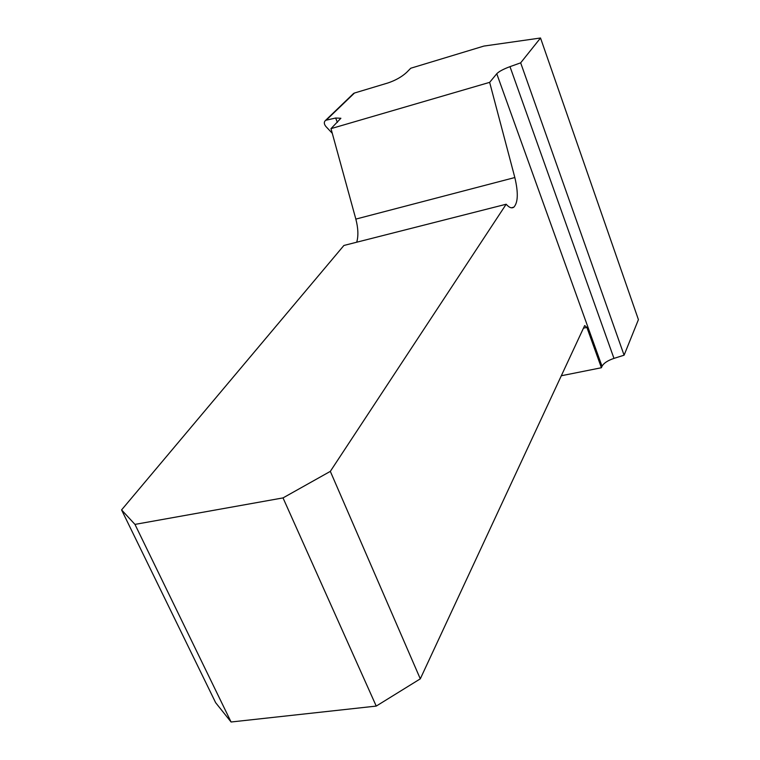 <?xml version="1.0" encoding="UTF-8"?>
<svg xmlns="http://www.w3.org/2000/svg" width="760" height="760" viewBox="0 0 760 760"><rect width="100%" height="100%" fill="white"/><g stroke="black" fill="none" stroke-linecap="round" stroke-linejoin="round"><path stroke-width="1.14" d="M540.521 38L520.667 62.843L624.093 355.195L638.419 319.637L540.521 38L483.892 46.075L410.742 68.239L406.59 72.447C401.745 76.864 395.57 80.351 388.075 82.916L354.474 93.024L353.048 93.984M356.725 242.212C358.52 235.923 358.216 228.218 355.841 219.098L330.999 128.639L340.879 118.265L335.644 118.019L325.641 120.308C323.817 121.885 323.883 123.927 325.841 126.445L332.281 133.314M624.093 355.195L613.966 358.387C607.677 360.534 603.697 363.166 602.015 366.272L601.407 367.735L586.891 327.437L584.668 325.555L420.299 678.841L330.324 471.371L506.169 204.231C509.153 207.641 511.717 208.62 513.855 207.166C518.073 202.53 518.396 192.66 514.833 177.536L489.649 82.355L496.755 73.748C498.931 71.487 503.339 69.122 509.988 66.652L613.966 358.387M520.667 62.843L509.988 66.652M121.581 509.912L134.966 524.4L231.078 722L215.641 702.677L121.581 509.912L343.9 245.47L506.169 204.231M601.407 367.735L561.308 375.753M330.999 128.639L489.649 82.355M134.966 524.4L283.024 497.904L330.324 471.371M231.078 722L376.238 706.087L283.024 497.904M376.238 706.087L420.299 678.841M602.015 366.272L496.755 73.748M586.891 327.437L583.452 328.168M337.383 122.379L335.644 118.019M326.373 120.023L354.474 93.024M514.833 177.536L355.841 219.098M325.641 120.308L353.733 93.328M511.356 207.803L513.855 207.166"/></g></svg>
